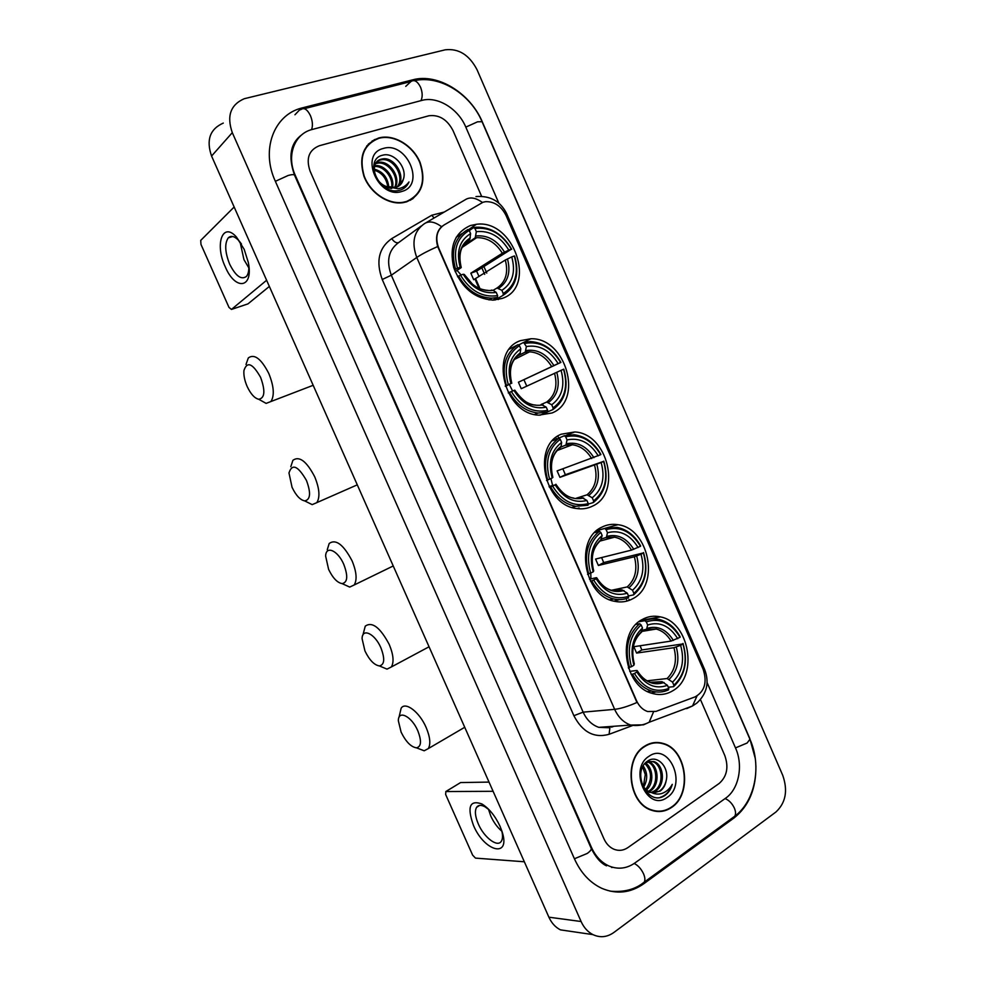<?xml version="1.0" encoding="UTF-8"?>
<svg xmlns="http://www.w3.org/2000/svg" width="986" height="986" viewBox="0 0 986 986"><rect width="100%" height="100%" fill="white"/><g stroke="black" fill="none" stroke-linecap="round" stroke-linejoin="round"><path stroke-width="1.48" d="M642.071 619.602C616.435 632.359 623.67 686.601 652.239 693.392C659.646 695.512 666.573 694.575 673.007 690.619C698.704 676.125 689.3 622.092 660.46 616.903C653.977 615.424 647.851 616.324 642.071 619.602M520.522 340.638C488.649 351.028 504.08 414.342 538.886 415.143L552.049 412.974C584.008 400.636 565.853 337.446 530.838 338.753L520.522 340.638M561.293 434.197C531.762 445.425 543.791 505.239 576.477 508.505C582.245 509.392 587.619 508.579 592.611 506.089C622.228 493 607.672 433.322 574.727 431.967L561.293 434.197M601.805 527.19C574.357 539.194 583.687 595.988 614.266 601.238C620.933 602.717 627.158 601.854 632.926 598.638C660.472 584.834 648.788 528.2 617.926 524.7C612.244 523.776 606.871 524.601 601.805 527.19M470.384 225.547C454.583 232.708 449.037 246.734 453.72 267.6C461.584 287.949 474.734 298.795 493.16 300.138L502.145 298.438C537.358 287.111 513.681 218.991 476.398 224.29L470.384 225.547M483.029 202.229L443.799 225.128C436.712 230.268 435.023 237.946 438.745 248.139L636.537 700.713C639.076 706.259 642.773 709.871 647.617 711.535L656.072 711.374L695.167 696.855C704.657 691.457 707.332 682.287 703.178 669.346L506.101 215.614C501.307 206.099 494.479 201.452 485.63 201.674L483.029 202.229M480.009 288.738L475.745 278.964M378.686 137.991C363.366 144.227 358.448 156.959 363.92 176.198C370.218 193.071 388.385 205.15 403.175 202.635L406.602 201.834C421.897 194.821 426.396 181.707 420.098 162.48C413.196 145.768 394.56 134.195 379.672 137.744L378.686 137.991M370.329 142.773L368.308 144.166M644.708 746.143C623.62 758.16 627.934 802.937 651.142 810.122C658.352 812.637 665.143 811.749 671.528 807.46C692.69 794.161 686.798 749.508 663.332 743.506C656.812 741.546 650.6 742.421 644.708 746.143M656.836 811.441L659.055 811.182M658.365 742.532L660.583 743.173M372.079 141.01L374.421 140.049M653.459 712.04L649.17 722.245L643.451 724.846L630.695 725.067C623.682 722.59 618.333 717.352 614.648 709.341C620.564 708.688 627.996 706.407 636.956 702.476L437.685 246.537C435.381 238.008 436.687 231.402 441.58 226.706L442.603 225.93M719.188 783.439C726.965 776.512 728.839 767.219 724.809 755.559L700.454 699.567L724.809 755.559C728.839 767.219 726.965 776.512 719.188 783.439L627.872 847.615L719.188 783.439M481.587 196.276L453.018 130.583C447.176 119.442 439.127 114.512 428.861 115.781L319.402 145.718C308.889 149.971 305.783 158.463 310.109 171.194L603.962 838.815C606.267 843.856 609.582 847.331 613.921 849.229C618.789 851.14 623.435 850.598 627.872 847.615C623.435 850.598 618.789 851.14 613.921 849.229C609.582 847.331 606.267 843.856 603.962 838.815L310.109 171.194C305.783 158.463 308.889 149.971 319.402 145.718L428.861 115.781C439.127 114.512 447.176 119.442 453.018 130.583L481.587 196.276M656.146 742.828L653.94 742.655M412.444 199.061L414.157 197.323M410.349 200.294L412.234 198.765M406.466 201.501C421.589 194.575 426.051 181.597 419.814 162.567C412.998 146.014 394.548 134.564 379.82 138.077L378.834 138.323C363.674 144.486 358.805 157.094 364.216 176.137C370.465 192.849 388.435 204.792 403.077 202.29L406.466 201.501M387.843 187.118L387.732 186.329C386.155 177.837 381.631 172.451 374.187 170.159M374.002 164.28L375.296 163.429M375.9 163.134L378.18 162.419C389.076 159.794 401.351 177.073 395.263 187.611M373.953 164.489L374.914 163.984M375.543 163.725L377.194 163.269C387.794 160.718 399.922 177.135 394.573 187.747M403.311 179.427C407.711 167.669 393.932 152.127 383.061 155.098C362.947 158.919 379.08 195.844 399.157 190.397L400.131 190.138C404.285 188.794 407.23 186.071 408.993 181.954C406.269 185.688 402.608 187.956 397.987 188.757L386.192 186.453L395.941 187.426C399.737 186.157 402.202 183.495 403.311 179.427L399.342 185.676M386.192 186.453C372.991 181.658 370.058 161.347 381.422 159.153L382.149 158.992C394.24 156.096 406.935 176.851 397.74 186.699M391.553 188.511L384.33 186.909M373.632 166.868C374.779 163.22 377.046 160.94 380.436 160.015L381.151 159.855C392.946 157.02 405.566 176.888 397.148 186.97M374.175 169.136C382.925 171.453 387.806 177.554 388.829 187.426M374.705 165.747C384.38 163.91 395.398 177.492 392.354 187.919M374.495 166.511C383.8 165.5 393.759 177.862 391.541 187.895M383.271 148.479C358.682 154.21 378.686 199.825 402.041 191.383C425.952 185.158 406.602 140.801 383.271 148.479M368.567 144.437L366.706 146.039M408.993 181.954L404.568 187.845M225.202 266.664C214.541 244.245 222.626 221.221 236.455 237.059L244.195 249.347L248.275 262.301C253.833 288.528 235.309 291.08 225.202 266.664M241.496 244.035L238.748 240.51C234.495 236.135 231.007 235.26 228.259 237.86C224.488 243.517 224.956 252.28 229.664 264.149C235.617 275.994 241.176 280.11 246.352 276.511C248.25 274.33 249.064 270.682 248.805 265.554M248.854 267.909L243.949 259.638L240.091 242.088M234.163 206.998L200.725 240.399L200.984 244.442L228.986 307.41L231.451 309.431L247.979 303.873L269.363 286.433M266.627 280.258L231.451 309.431M653.977 743.013L651.771 743.062M671.38 807.14C692.332 793.989 686.502 749.791 663.282 743.838C656.836 741.903 650.686 742.778 644.844 746.464C623.978 758.357 628.255 802.678 651.228 809.777C658.352 812.267 665.069 811.392 671.38 807.14M643.427 786.545L645.263 774.528L642.662 767.009M647.901 761.525L648.517 761.722C658.611 764.557 660.521 785.238 650.008 791.179L649.133 791.684M647.26 761.784C657.305 764.68 659.166 785.263 648.689 791.179L648.468 791.314M645.731 762.646L653.829 761.537C663.935 764.384 665.87 785.176 655.333 791.154L651.82 792.658M647.235 761.365L652.498 761.586C662.604 764.433 664.527 785.189 653.989 791.154L651.154 792.485M666.166 780.641C669.667 767.231 657.231 754.475 648.073 760.798C631.028 770.633 646.73 806.585 664.096 795.985L664.934 795.455C668.471 792.929 670.924 789.231 672.279 784.351C669.888 788.652 666.622 791.61 662.469 793.249C658.894 794.543 655.271 794.322 651.61 792.608L660.102 791.129C663.344 788.788 665.365 785.3 666.166 780.641C665.057 785.361 662.789 788.862 659.363 791.129L653.767 792.954M651.61 792.608L650.797 792.362C646.668 790.92 643.562 787.74 641.455 782.847M650.797 792.362L649.454 792.374L644.043 788.936M643.217 765.937C647.654 772.605 647.827 779.63 643.759 787.013M645.411 762.967C653.089 767.502 654.433 783.303 646.459 789.909M644.881 763.558C652.103 771.286 652.399 779.877 645.781 789.305M649.108 756.213C628.057 768.772 647.247 812.55 667.14 797.428C687.599 784.523 669.001 741.891 649.108 756.213M654.605 811.121L656.836 811.084M672.279 784.351C669.925 791.142 665.981 795.443 660.447 797.255M247.166 386.5C250.727 394.043 254.585 398.295 258.739 399.281C264.852 398.11 265.468 390.801 260.6 377.367C252.576 363.267 247.018 361.012 243.924 370.6C243.554 375.333 244.627 380.621 247.166 386.5M245.995 364.45L248.324 357.918C254.4 353.555 261.241 358.768 268.821 373.534C273.948 386.29 274.638 395.632 270.904 401.536L266.134 403.385L259.614 399.761M454.472 269.856L457.479 268.254C452.685 250.617 456.604 237.996 469.213 230.416L470.605 233.608C459.525 240.461 456.05 251.689 460.179 267.292L461.238 267.502L460.709 267.995L455.125 271.594M466.637 241.681L469.804 239.438L470.605 233.608M474.956 228.481C489.857 226.817 501.997 233.719 511.364 249.199L476.583 271.125L470.84 273.184L502.342 253.242L508.801 250.111C500.395 236.443 489.574 230.293 476.337 231.673L474.956 228.481L473.6 227.618L469.287 230.576M478.986 276.413L476.583 271.125M494.886 300.052L494.011 299.448M461.929 233.633L456.148 237.306M503.094 295.319C515.863 287.049 519.721 273.96 514.655 256.064L514.31 255.99C519.104 273.06 515.419 285.57 503.267 293.495L503.094 295.319L495.009 300.04M492.827 300.151L497.462 297.439L497.622 295.603C482.721 297.834 470.347 291.043 460.524 275.23L458.601 276.117C467.068 290.377 478.222 297.723 492.051 298.142L497.462 297.439M458.601 276.117L457.566 276.783M469.213 230.416L467.869 229.541C454.595 237.441 450.491 250.641 455.557 269.153M503.267 293.495L501.886 290.328C512.597 283.204 515.875 272.062 511.746 256.902L514.31 255.99M460.524 275.23L463.223 274.256C471.998 288.195 483.004 294.247 496.241 292.423L497.622 295.603M460.179 267.292L457.479 268.254M511.746 256.902L505.3 260.033L473.687 279.716L470.84 273.184M496.241 292.423L493.136 290.315L496.993 288.023L501.886 290.328M464.246 274.49L463.223 274.256M464.184 274.379C471.912 286.433 481.562 291.745 493.136 290.315L491.348 290.106M511.709 249.285C502.835 234.249 491.065 226.891 476.374 227.211L473.6 227.618M511.364 249.199L508.801 250.111M476.337 231.673L475.227 237.799L462.754 246.18M461.152 274.995L457.011 270.386M292.066 487.33C295.96 495.453 300.175 499.976 304.711 500.9C310.479 499.717 311.071 492.914 306.461 480.465C297.945 465.762 292.127 463.247 288.972 472.96L292.066 487.33M290.796 466.698L292.916 460.289C299.325 455.705 306.584 461.214 314.719 476.805C319.501 488.551 320.204 497.154 316.814 502.638L312.18 504.635L305.487 501.295M505.251 386.031L508.295 384.639C503.501 366.977 507.211 353.986 519.425 345.63L520.805 348.81C510.082 356.328 506.779 367.901 510.921 383.529L505.362 386.364M518.537 354.997L519.979 354.06L520.805 348.81M524.996 343.387C539.502 340.922 551.371 347.306 560.627 362.528L518.426 382.223L558.125 363.587C549.831 350.153 539.256 344.471 526.376 346.542L523.603 342.413L518.55 345.026M526.758 386.142L523.997 379.856M519.425 345.63L518.044 344.669L509.442 349.118M552.875 409.609C565.249 400.562 568.897 387.091 563.819 369.183L563.548 369.269C568.355 386.352 564.867 399.231 553.097 407.896L552.875 409.609L547.427 411.938M539.971 415.217L547.415 412.049L547.624 410.336C533.118 413.356 521.015 407.095 511.327 391.553L509.392 392.403C516.541 404.728 526.08 411.606 537.999 413.023L547.415 412.049M509.392 392.403L508.271 392.933M518.044 344.669C505.177 353.358 501.282 366.977 506.373 385.489M553.097 407.896L551.729 404.753C562.094 396.976 565.212 385.501 561.059 370.329L563.548 369.269M511.327 391.553L513.94 390.431C522.592 404.124 533.364 409.708 546.244 407.181L547.624 410.336M510.921 383.529L508.295 384.639M561.059 370.329L521.249 388.706L518.426 382.223M541.104 404.494L546.675 402.066L551.729 404.753M514.741 390.185L513.94 390.431M546.244 407.181L541.203 404.47M514.778 390.16L514.729 390.173C522.358 402.005 531.799 406.898 543.064 404.852M560.898 362.454C553.38 349.414 543.237 342.45 530.493 341.587L523.603 342.413M560.627 362.528L558.125 363.587M526.376 346.542L525.267 352.088L517.169 356.217M512.609 390.998L509.331 384.466M328.609 569.378C332.775 577.993 337.286 582.738 342.142 583.626C347.627 582.455 348.169 576.034 343.769 564.349C337.853 550.373 325.836 545.147 325.639 556.129L328.609 569.378M327.253 549.744L329.188 543.471C335.844 538.763 343.461 544.543 352.064 560.824C356.575 571.794 357.277 579.842 354.184 584.981L349.697 587.077L342.955 583.995M549.054 486.492L555.18 484.878C563.733 498.374 574.308 503.563 586.904 500.469L588.272 503.612L588.013 505.226L575.75 506.311C565.286 504.327 556.93 497.868 550.681 486.936L549.485 487.343M559.814 447.94L561.108 446.276L561.626 442.455C551.162 450.516 548.019 462.372 552.185 478.013L546.527 480.478M555.512 439.559L564.263 435.75L565.681 436.798C579.867 433.692 591.526 439.657 600.671 454.682L557.115 470.901L559.925 477.347L565.372 474.71L562.87 468.855M565.372 474.71L603.58 461.374C608.399 478.469 605.071 491.657 593.609 500.913L593.35 502.54C605.404 492.864 608.88 479.06 603.789 461.165M577.093 508.603L579.09 507.987M593.35 502.54L588.186 504.129M549.621 479.245C544.802 461.584 548.339 448.273 560.245 439.312L558.828 438.265C546.306 447.607 542.583 461.534 547.686 480.071M558.828 438.265L552.53 440.73M550.681 486.936L552.616 486.123C562.217 501.443 574.098 507.272 588.272 503.612M593.609 500.913L592.241 497.782C602.347 489.487 605.318 477.742 601.152 462.557L603.58 461.374M552.616 486.123L555.18 484.878M560.245 439.312L561.626 442.455M601.152 462.557L559.925 477.347M576.292 498.226L587.077 494.787L592.241 497.782M586.904 500.469L581.728 497.449M552.185 478.013L552.826 477.384M600.671 454.682L600.893 454.472C594.299 442.862 585.376 436.28 574.123 434.74L564.263 435.75M598.243 455.852C590.035 442.603 579.645 437.291 567.049 439.929L565.681 436.798M567.049 439.929L565.939 445.031L560.886 447.065M552.567 485.297L550.891 478.629M364.956 650.97C369.405 660.09 374.212 665.069 379.388 665.932C384.565 664.774 385.058 658.722 380.879 647.765C374.84 633.493 362.059 627.589 362.096 638.743L364.956 650.97M362.885 635.12L365.264 626.122C372.153 621.328 380.128 627.404 389.199 644.376C393.451 654.63 394.166 662.161 391.343 666.967L387.03 669.124L380.325 666.326M593.658 580.088L591.723 580.877C597.208 590.589 604.529 596.616 613.674 598.958C618.801 600.104 623.707 599.735 628.378 597.836L628.661 596.308C614.82 600.61 603.149 595.211 593.658 580.088L596.148 578.733C604.615 592.031 615.005 596.85 627.306 593.19L622.018 589.85L617.372 590.836M589.505 579.226L595.951 577.747L596.653 577.71L596.148 578.733M600.511 540.55L602.175 535.534C592.007 544.124 588.999 556.252 593.178 571.905L587.557 574.333M596.567 530.764L604.664 528.508L606.119 529.63C619.972 525.895 631.434 531.442 640.481 546.269L631.484 550.114L595.581 559.062L598.379 565.471L603.691 562.587L601.608 557.558M603.691 562.587L643.377 552.924C648.196 570.019 645.029 583.502 633.875 593.362L633.579 594.891C645.312 584.587 648.628 570.487 643.525 552.579M613.958 601.164L619.085 599.71M633.579 594.891L628.501 595.926M591.723 580.877L590.454 581.173M590.676 573.26C585.844 555.586 589.221 541.967 600.819 532.403L599.365 531.281C587.163 541.252 583.626 555.512 588.741 574.049M599.365 531.281L594.681 532.576M633.875 593.362L632.519 590.244C642.342 581.42 645.177 569.415 641.011 554.218L643.377 552.924M627.306 593.19L628.661 596.308M600.819 532.403L602.175 535.534M641.011 554.218L634.38 556.77L598.379 565.471M611.468 590.281L627.219 586.929L632.519 590.244M593.178 571.905L593.646 570.894M595.445 532.366L595.495 531.75M599.414 529.975L596.69 530.665M640.481 546.269L640.641 545.936C634.836 535.583 626.985 529.396 617.113 527.387L604.664 528.508M638.115 547.55C629.992 534.486 619.775 529.556 607.475 532.748L606.119 529.63M607.475 532.748L606.378 537.419L601.633 538.874M590.934 578.893L590.774 573.211M401.105 732.13C405.85 741.743 410.965 746.981 416.449 747.832C421.318 746.71 421.761 741.004 417.781 730.725C411.63 716.181 398.085 709.513 398.356 720.828L401.105 732.13M398.948 717.549L401.142 708.231C405.332 701.256 419.506 711.941 426.125 727.458C430.142 737.06 430.87 744.097 428.294 748.596L424.19 750.777L417.608 748.275M634.442 673.487L632.494 674.239C637.35 682.891 643.772 688.499 651.746 691.038C657.576 692.714 663.159 692.332 668.483 689.867L668.816 688.438C655.283 693.368 643.833 688.388 634.442 673.487L636.87 672.008C645.251 685.11 655.443 689.547 667.46 685.332L662.05 681.696L652.609 682.756M629.746 671.367L636.451 670.529L637.215 670.603L636.87 672.008M638.94 621.735L644.832 620.699L646.298 621.895C659.844 617.544 671.096 622.671 680.057 637.301L671.059 641.085L633.825 646.705L636.599 653.077L641.8 649.959L640.111 645.756M641.8 649.959L682.928 643.92C687.76 661.027 684.752 674.794 673.894 685.233L673.561 686.675C684.974 675.767 688.129 661.36 683.015 643.439M650.945 692.973L656.158 691.938M673.561 686.675L668.286 687.23M632.494 674.239L631.151 674.412M628.341 667.608L631.484 666.696C626.64 649.01 629.857 635.083 641.134 624.927L639.655 623.719C627.786 634.331 624.409 648.911 629.536 667.46M639.655 623.719L636.056 624.348M673.894 685.233L672.551 682.139C682.102 672.809 684.802 660.534 680.623 645.325L682.928 643.92M667.46 685.332L668.816 688.438M641.134 624.927L642.49 628.033C632.581 637.153 629.734 649.552 633.912 665.23L631.484 666.696M680.623 645.325L673.943 647.691L636.599 653.077M647.161 680.821L667.128 678.528L672.551 682.139M640.888 632.63L642.49 628.033M633.912 665.23L634.232 663.824M645.275 620.514L640.013 620.933M680.057 637.301L680.155 636.833C675.003 627.589 668.101 621.809 659.449 619.504C654.408 618.333 649.54 618.727 644.832 620.699M677.739 638.706C669.704 625.814 659.683 621.242 647.654 625.001L646.298 621.895M647.654 625.001L646.557 629.265L642.046 630.276M628.612 668.422L628.723 667.559M473.44 825.319C466.908 806.881 469.706 799.745 481.834 803.923C489.044 808.372 495.108 815.816 500.038 826.268L502.084 831.666C511.056 858.67 484.385 851.818 473.44 825.319M489.204 809.888L485.1 806.856C481.205 804.761 478.383 804.909 476.62 807.3C474.574 810.899 475.141 816.457 478.309 823.963C484.003 837.447 497.548 847.812 501.319 841.255C502.798 838.889 502.909 835.241 501.64 830.323M501.874 831.272C497.338 827.353 493.629 822.275 490.769 816.014L488.489 809.26M493.099 791.302L445.882 791.548L445.623 794.433L472.627 855.133L475.486 858.116L524.342 861.776M445.783 791.561L460.585 782.564L489.031 782.095M375.74 139.26L374.236 139.729M498.83 203.116L465.737 126.96C458.157 108.682 437.488 95.95 421.848 100.412L312.254 129.462C294.531 133.628 286.174 155.64 295.307 175.409L591.464 847.418C595.544 856.353 601.398 862.553 609.04 866.016C618.012 869.64 626.566 868.678 634.688 863.12L725.61 798.204C738.884 789.157 743.456 765.444 735.581 748.127L707.085 682.534M775.97 811.971C785.768 802.764 788.024 790.575 782.761 775.39L477.051 69.747C469.287 54.896 458.663 48.252 445.204 49.818L244.232 98.723C230.514 104.762 226.534 116.077 232.302 132.654L581.099 921.516C583.86 927.604 587.804 931.967 592.931 934.617C600.154 937.957 607.13 937.242 613.871 932.473L775.97 811.971M223.292 123.077C209.932 129.055 206.025 140.049 211.571 156.047L548.894 917.19C551.581 923.081 555.414 927.296 560.43 929.86L572.299 931.597M755.264 758.394L749.742 738.366L482.462 122.215C470.495 93.325 437.858 72.902 412.777 79.817L301.285 108.14C273.763 115.214 260.822 149.872 275.267 181.104L574.555 859.077C580.902 872.98 589.973 882.741 601.793 888.324C616.521 894.536 630.51 893.02 643.759 883.764L734.176 817.862C748.867 806.067 756.114 788.825 755.917 766.134M611.628 867.47L612.91 867.36M296.996 140L295.997 140.739M662.469 743.543L660.62 742.828M425.927 222.787L465.121 199.813C469.866 196.707 475.634 197.594 482.4 202.45M704.078 671.737L704.559 669.358L506.656 213.679L504.869 213.136M441.58 226.706C434.74 221.653 429.009 220.654 424.374 223.699C413.861 231.217 411.322 242.482 416.77 257.469L391.319 275.217L583.133 712.151L614.648 709.341L416.77 257.469C421.626 254.166 428.602 250.53 437.685 246.537M696.991 696.005L692.529 705.964L686.675 708.614M632.494 725.56L609.101 734.299C594.225 738.403 582.492 732.204 573.877 715.7L382.235 279.506C375.666 261.413 378.834 247.769 391.75 238.6L431.732 215.256L444.279 212.027M573.877 715.7L583.133 712.151C586.707 719.903 591.933 724.969 598.81 727.348L609.878 727.779L609.101 734.299M611.332 727.126L613.588 726.288M421.121 226.077L398.886 242.396C388.57 249.791 386.056 260.723 391.319 275.217L382.235 279.506M391.75 238.6C394.067 241.952 396.323 243.296 398.541 242.605M431.732 215.256L434.099 217.992M629.376 600.314L628.994 599.426M598.761 530.049L598.428 529.285M558.631 437.957L557.829 436.132M498.312 299.559L497.807 298.401M486.764 273.073L483.904 266.503M469.422 239.808L463.395 245.157M498.78 288.22C508.049 281.91 510.945 272.136 507.47 258.887M470.297 237.909C460.733 244.01 457.689 253.858 461.152 267.452M496.993 288.023C505.793 281.971 508.566 272.641 505.3 260.033M504.512 252.108C497.08 240.251 487.577 234.878 476.016 235.962M502.342 253.242C495.736 242.642 487.183 237.453 476.682 237.663L475.129 237.86M519.437 354.541L515.382 357.98M548.536 402.448C557.521 395.559 560.258 385.489 556.77 372.227M520.386 352.84C511.13 359.533 508.234 369.676 511.734 383.283M546.675 402.066C555.204 395.472 557.829 385.859 554.539 373.238M553.836 365.498C546.503 353.851 537.197 348.871 525.945 350.572M551.618 366.509C546.022 357.351 538.689 352.458 529.605 351.829L524.983 352.273M560.11 447.829L557.928 449.579M588.987 495.305C597.738 487.959 600.351 477.655 596.85 464.381M555.821 484.299C563.363 495.958 572.632 500.518 583.65 497.979M561.108 446.276C552.098 453.437 549.338 463.827 552.838 477.458M587.077 494.787C595.371 487.762 597.886 477.927 594.583 465.281M593.929 457.689C586.67 446.214 577.537 441.568 566.531 443.749M591.674 458.589C586.781 450.479 580.347 445.869 572.348 444.76L565.52 445.302M596.69 577.759C600.967 584.686 606.057 588.913 611.986 590.429L622.018 589.85M629.191 587.594C637.708 579.805 640.197 569.267 636.685 555.981M596.666 577.833C604.11 589.32 613.218 593.547 623.978 590.528M601.583 539.145C592.808 546.762 590.17 557.398 593.695 571.042M627.219 586.929C635.304 579.485 637.695 569.427 634.38 556.77M633.788 549.325C626.603 538.011 617.63 533.685 606.871 536.359M631.484 550.114C627.195 542.929 621.55 538.615 614.561 537.173L605.922 537.715M637.252 670.677C640.986 676.766 645.399 680.636 650.464 682.263L662.05 681.696M669.161 679.329C677.431 671.084 679.81 660.312 676.273 647.013M637.252 670.8C644.622 682.115 653.558 686.01 664.071 682.497M671.059 641.085C667.275 634.701 662.333 630.683 656.232 629.043L641.812 631.422C633.271 639.507 630.769 650.378 634.294 664.046M667.128 678.528C674.991 670.64 677.259 660.373 673.943 647.691M673.401 640.395C666.289 629.253 657.489 625.247 646.976 628.402M646.557 629.265L656.232 629.043L646.286 629.475M460.585 782.564L445.882 791.548M490.227 140.567L749.939 739.253L747.129 743.013L735.482 747.906M732.832 817.64L734.718 816.272C735.926 814.3 735.803 811.577 734.36 808.089C732.08 803.343 728.987 800.176 725.08 798.586M642.428 883.456L644.215 882.162C645.288 880.239 645.066 877.441 643.525 873.781C641.134 868.777 638.016 865.338 634.183 863.465M574.419 858.769L587.2 853.469C590.355 851.214 591.674 849.451 591.144 848.182L294.58 175.261C287.924 156.491 290.439 142.908 302.123 134.54M275.353 181.325L288.232 175.446C292.016 174.423 294.136 174.362 294.58 175.261M299.534 109.964L301.05 109.495C304.144 107.326 307.275 109.36 310.43 115.608C312.624 121.093 312.993 125.789 311.539 129.659M304.267 108.682L410.928 81.53C414.305 79.361 417.509 81.234 420.517 87.15C422.563 92.376 422.711 96.862 420.985 100.634M414.354 80.655C440.249 74.739 470.753 94.508 482.043 121.685L477.557 121.808L465.811 127.12M548.894 917.19L581.099 921.516M211.571 156.047L232.302 132.654M732.573 817.838L734.176 817.862M642.182 883.616L643.759 883.764M405.751 86.361L412.777 79.817M590.799 847.381L591.464 847.418M475.055 279.223L479.011 288.306M468.325 229.837L476.398 224.29M596.764 530.604L617.926 524.7M552.628 440.619L555.525 439.485M566.654 435.122L574.727 431.967M523.862 342.352L530.838 338.753M640.851 620.354L660.46 616.903M598.81 727.348L630.695 725.067C637.239 726.177 643.402 725.24 649.17 722.245L692.529 705.964L696.88 703.067C706.925 693.676 709.538 682.546 704.707 669.679M506.57 213.481C500.37 201.156 490.178 195.524 475.979 196.571M611.714 727.101L613.97 726.263M627.108 601.053L626.603 599.907M556.387 438.832L555.845 437.574M484.693 274.354L481.846 267.81M377.194 163.269L378.18 162.419M381.151 159.855L382.149 158.992M238.748 240.51L236.455 237.059M228.259 237.86L232.733 236.504M647.321 761.759L648.517 761.722M652.498 761.586L653.829 761.537M650.242 809.765L651.228 809.777M258.739 399.281L266.134 403.385M313.178 385.292L270.904 401.536M488.982 299.941L492.051 298.142M488.329 290.439C479.258 289.687 475.104 286.285 472.59 284.313L464.27 274.441M461.238 267.502C458.034 253.981 460.893 244.627 469.804 239.438M475.227 237.799L476.682 237.663L462.052 247.474M304.711 500.9L312.18 504.635M357.289 484.841L316.814 502.638M534.609 414.477L537.999 413.023M535.176 404.987C528.903 405.184 522.112 400.242 514.791 390.16M511.783 383.271C508.517 369.701 511.253 359.964 519.979 354.06M525.267 352.088L529.605 351.829L514.199 359.557M342.142 583.626L349.697 587.077M393.241 565.964L354.184 584.981M572.077 507.445L575.75 506.311M573.556 498.016C567.665 497.449 561.761 492.864 555.857 484.249M552.875 477.397C549.559 463.802 552.197 453.757 560.775 447.262M565.939 445.031L572.348 444.76L557.016 450.565M379.388 665.932L387.03 669.124M429.058 646.779L391.343 666.967M609.693 599.771L613.674 598.958M593.72 570.943C590.355 557.337 592.882 546.996 601.312 539.921M606.378 537.419L614.561 537.173L599.87 541.092M416.449 747.832L424.19 750.777M464.726 727.274L428.294 748.596M647.482 691.482L651.746 691.038M634.306 663.911C630.892 650.304 633.332 639.68 641.603 632.038M485.1 806.856L481.834 803.923M476.62 807.3L479.603 805.426M749.939 739.253C761.87 765.802 755.362 801.026 734.718 816.272L644.215 882.162C635.194 889.508 623.781 892.49 609.964 891.11M482.043 121.685L490.178 140.456M606.526 865.831C600.819 863.255 595.692 857.376 591.144 848.182M560.43 929.86L592.931 934.617M294.95 114.77L301.285 108.14"/></g></svg>
